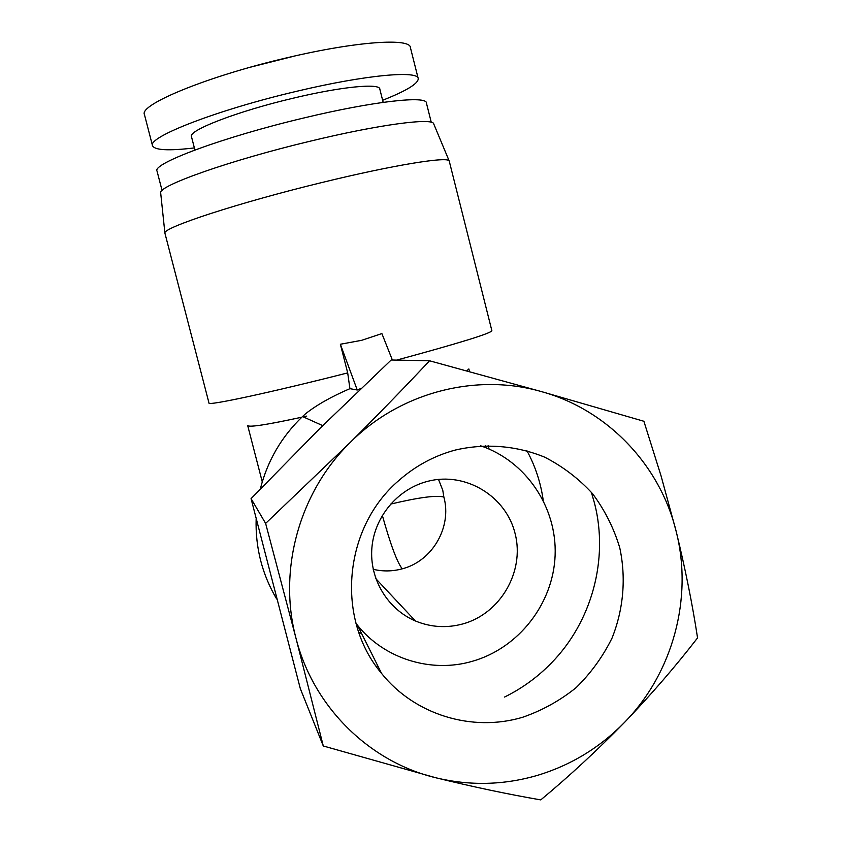 <?xml version="1.0" encoding="UTF-8"?>
<svg xmlns="http://www.w3.org/2000/svg" width="842" height="842" viewBox="0 0 842 842"><rect width="100%" height="100%" fill="white"/><g stroke="black" fill="none" stroke-linecap="round" stroke-linejoin="round"><path stroke-width="1.26" d="M438.514 479.403L442.766 490.233L443.871 497.064C452.133 527.018 432.42 561.13 402.234 568.824C392.582 571.444 382.91 571.602 373.206 569.308M194.376 147.918C168.653 150.992 154.707 150.255 152.518 145.719L144.445 114.586C138.741 104.629 208.542 75.843 288.238 57.488C357.008 41.237 410.664 37.806 410.433 47.668L418.148 78.317M426.789 481.561L427.904 481.266C465.689 471.446 506.316 496.243 515.23 534.038C524.682 571.697 500.443 613.565 462.974 623.89C446.744 628.3 430.893 627.332 415.422 620.975C387.52 609.198 369.322 578.822 371.88 547.963C374.353 517.093 397.277 489.486 426.789 481.561M152.518 145.719C147.203 137.204 217.299 109.828 296.847 91.252C365.512 74.854 418.8 70.139 418.253 78.738C418.042 83.779 406.17 90.957 382.636 100.272M455.059 450.112C485.276 443.06 516.483 445.565 544.721 457.185C562.824 466.489 578.77 478.645 592.526 493.654C604.714 509.999 613.786 527.987 619.723 547.626C626.227 577.717 623.564 609.134 612.071 638.004C602.893 656.613 590.895 673.168 576.096 687.672C559.962 700.639 542.164 710.501 522.703 717.247C472.33 732.414 414.643 714.879 381.594 673.453C335.358 618.923 343.515 527.639 398.834 480.508C415.369 465.952 434.114 455.817 455.059 450.112M480.687 445.818C525.955 461.079 557.046 507.168 555.12 555.341C553.331 603.525 518.777 648.077 472.467 661.254C431.304 673.4 384.289 658.897 357.408 625.153L355.987 623.364M194.912 150.002L191.46 136.615C187.987 130.426 237.876 111.133 293.469 98.125C341.62 86.589 380.005 82.99 379.826 89.136L383.163 102.356M537.417 775.377C570.929 765.22 599.978 747.549 624.553 722.373C672.905 672.895 693.092 598.167 676.273 531.807C660.223 465.258 607.671 409.907 541.753 391.688C476.151 372.659 400.182 392.256 350.104 442.566C299.405 492.16 277.776 569.918 295.974 638.173C313.256 706.712 369.091 761.768 435.945 777.798C469.952 785.975 503.779 785.165 537.417 775.377M540.764 799.9C569.36 776.135 597.283 750.285 624.553 722.373C651.497 694.229 675.831 666.064 697.555 637.899C692.471 604.567 685.377 569.203 676.273 531.807L661.096 476.025L643.888 421.274L541.753 391.688L429.536 360.776C404.865 387.141 378.384 414.401 350.104 442.566L265.63 523.419L295.974 638.173L323.286 745.98L435.945 777.798C473.457 786.965 508.389 794.322 540.764 799.9M162.074 190.513L157.033 171.084C151.918 163.632 223.267 137.004 303.92 117.954C373.543 101.187 427.252 95.367 426.431 103.092L431.262 122.29M361.113 388.394L357.25 390.004L349.914 388.667C331.474 396.603 316.697 404.949 305.583 413.738L302.531 416.537C281.575 436.609 267.503 460.742 260.325 488.96M256.147 518.861C255.305 547.679 262.136 574.37 276.629 598.925M376.069 666.148L378.09 666.454M160.717 193.228L160.675 192.86C157.896 185.924 229.877 160.348 310.119 141.214C379.237 124.448 432.998 117.491 433.714 123.869L449.26 161.127C449.207 156.033 393.709 164.895 321.486 182.63C237.623 202.975 162.148 227.887 164.906 233.139L208.995 403.044C207.364 406.055 270.314 392.614 347.693 372.89L340.368 344.252L361.692 340.305L381.879 333.569L392.372 360.018M466.763 370.89L468.857 368.933M449.312 161.369L491.875 330.717C490.97 333.337 459.227 343.136 396.645 360.113M485.371 445.565L486.687 448.039M265.63 523.419L251.063 498.632L320.044 428.273L391.193 359.997L429.536 360.776M323.286 745.98L300.331 688.672L251.063 498.632M504.568 697.039C521.935 688.472 537.417 677.263 550.994 663.401C591.821 622.059 608.861 559.298 594.599 503.527L591.368 492.275M543.216 500.274C540.753 482.708 535.312 466.173 526.892 450.649M262.262 481.856L247.695 425.578C249.137 427.504 267.188 424.705 301.836 417.2M303.278 416.874L306.741 416.106M349.914 388.667L347.693 372.89M358.85 632.595L361.576 633.468M357.25 390.004L340.368 344.252M402.244 568.824L402.234 568.824C397.14 562.361 390.509 544.542 382.331 515.378M443.871 497.064C436.619 495.043 418.853 497.39 390.572 504.105M414.496 619.986L415.201 620.88M294.942 55.951L250.285 67.223M442.534 489.318L442.766 490.233M322.718 425.642L302.531 416.537M160.675 192.86L164.906 233.139M415.422 620.975L375.827 578.675M357.408 625.153L381.594 673.453M468.889 369.08L469.541 371.648M488.171 445.492L489.065 449.039"/></g></svg>
